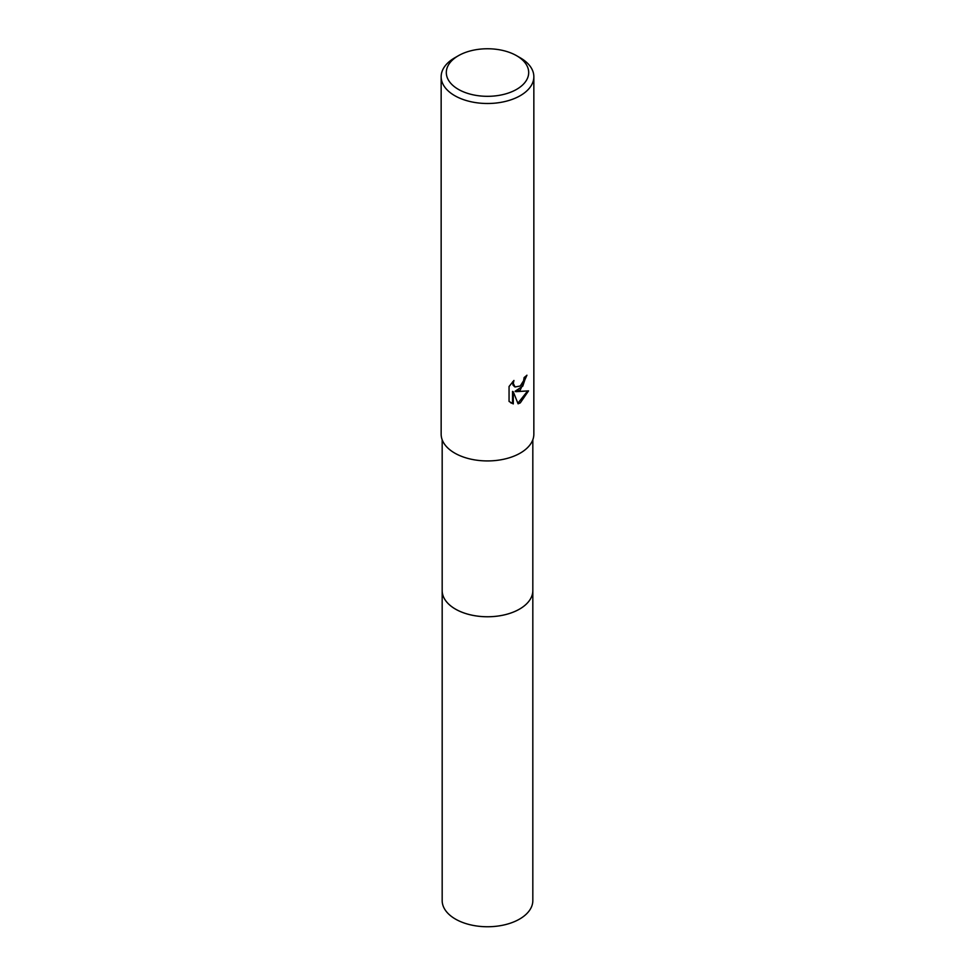 <?xml version="1.0" encoding="UTF-8"?>
<svg xmlns="http://www.w3.org/2000/svg" width="975" height="975" viewBox="0 0 975 975"><rect width="100%" height="100%" fill="white"/><g stroke="black" fill="none" stroke-linecap="round" stroke-linejoin="round"><path stroke-width="1.46" d="M532.825 590.033A45.325 26.167 180 0 1 532.825 590.594A45.325 26.167 180 0 1 519.541 609.095A45.325 26.167 180 0 1 470.157 614.762A45.325 26.167 180 0 1 442.175 590.594A45.325 26.167 180 0 1 442.175 590.033M532.825 590.204A45.325 26.167 180 0 1 519.553 609.095A45.325 26.167 180 0 1 469.84 614.701A45.325 26.167 180 0 1 442.175 590.204M520.272 390.012L515.836 391.682L528.535 390.878L520.272 402.894L518.091 403.808L513.289 391.816L513.289 403.918L509.06 401.432L509.06 386.502L513.935 380.457L513.277 383.431L515.068 386.965L520.272 386.003L523.624 380.652L524.111 377.557A46.349 26.764 0 0 0 526.939 375.204L520.272 390.012M516.628 55.721L520.272 57.817A46.349 26.764 180 0 1 533.849 76.745A46.349 26.764 180 0 1 520.272 95.66A46.349 26.764 180 0 1 469.767 101.461A46.349 26.764 180 0 1 441.151 76.745A46.349 26.764 180 0 1 454.728 57.817L458.372 55.721A41.206 23.79 180 0 1 516.628 55.721A41.206 23.79 180 0 1 516.628 89.359A41.206 23.79 180 0 1 458.372 89.359A41.206 23.79 180 0 1 458.372 55.721L454.728 57.817M533.849 76.745L533.849 434.168A46.349 26.764 180 0 1 520.272 453.095A46.349 26.764 180 0 1 469.767 458.896A46.349 26.764 180 0 1 441.151 434.168L441.151 76.745M526.147 375.911L522.795 386.112L515.105 391.268L515.836 391.682M514.715 386.734L513.008 385.125L512.655 381.773M510.681 402.785L512.545 403.492L512.545 391.389L513.289 391.816M517.871 403.223L527.56 391.109M512.545 403.492L513.289 403.918M442.175 590.594A45.325 26.167 180 0 0 455.447 609.107A45.325 26.167 180 0 0 504.843 614.774A45.325 26.167 180 0 0 532.825 590.594L532.825 900.583A45.325 26.167 180 0 1 504.843 924.763A45.325 26.167 180 0 1 455.459 919.084A45.325 26.167 180 0 1 442.175 900.583L442.175 439.774M515.068 386.965L514.337 386.539M532.825 590.594L532.825 439.774"/></g></svg>

